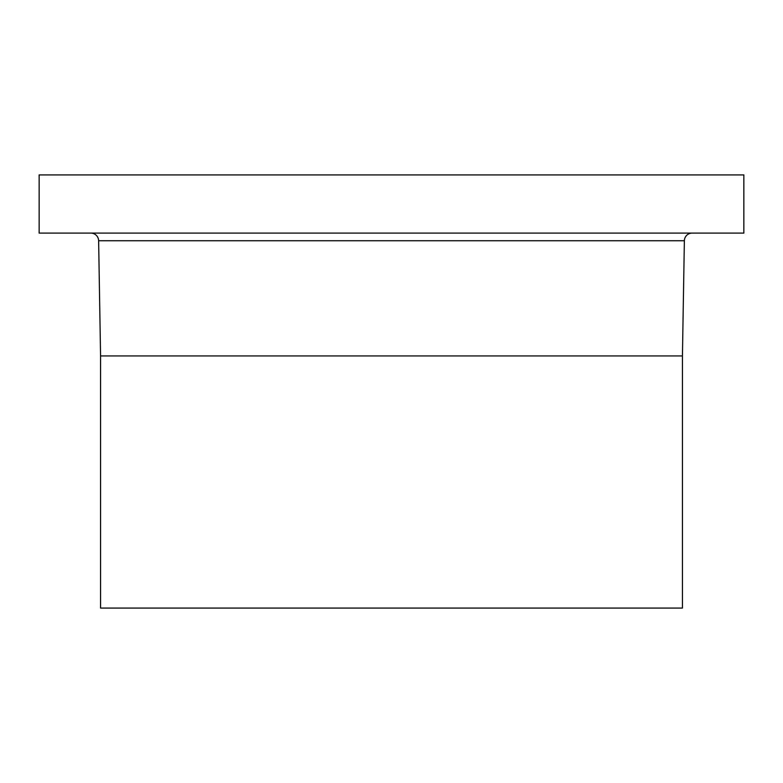 <?xml version="1.0" encoding="UTF-8"?>
<svg xmlns="http://www.w3.org/2000/svg" width="783" height="783" viewBox="0 0 783 783"><rect width="100%" height="100%" fill="white"/><g stroke="black" fill="none" stroke-linecap="round" stroke-linejoin="round"><path stroke-width="1.17" d="M39.15 233.109L743.85 233.109L743.85 174.922L39.15 174.922L39.15 233.109M90.867 233.109A7.761 7.761 0 0 1 98.629 240.733L684.371 240.733A7.761 7.761 0 0 1 692.133 233.109M682.433 355.942L682.433 608.078L100.567 608.078L100.567 355.942L682.433 355.942L684.371 240.733M100.567 355.942L98.629 240.733"/></g></svg>
